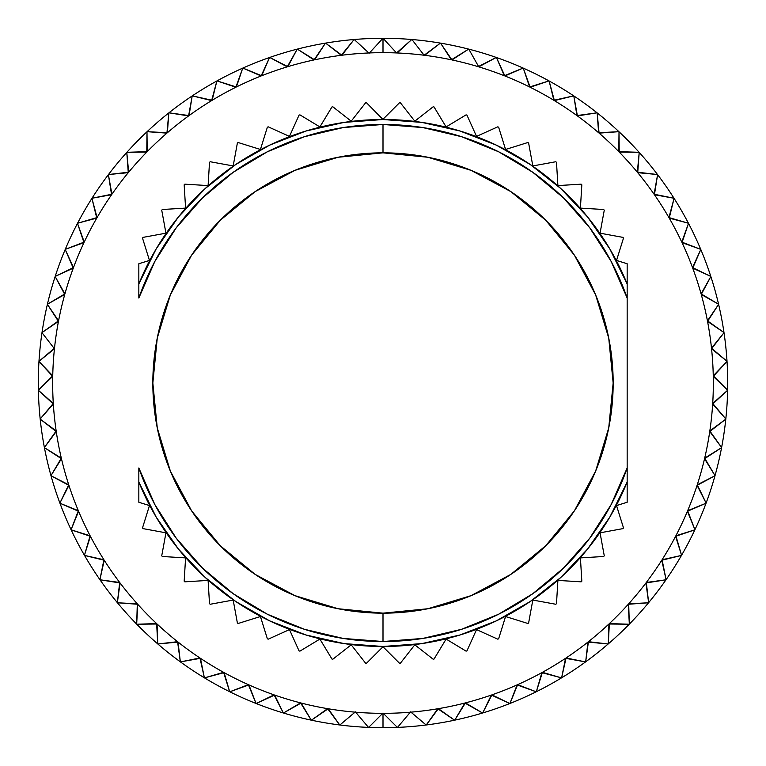 <?xml version="1.0" encoding="UTF-8"?>
<svg xmlns="http://www.w3.org/2000/svg" width="766" height="766" viewBox="0 0 766 766"><rect width="100%" height="100%" fill="white"/><g stroke="black" fill="none" stroke-linecap="round" stroke-linejoin="round"><path stroke-width="1.15" d="M383 727.7A344.7 344.7 0 0 1 38.3 383A344.7 344.7 0 0 1 383 38.3A344.7 344.7 0 0 1 727.7 383A344.7 344.7 0 0 1 383 727.7A344.7 344.7 0 0 0 727.7 383A344.7 344.7 0 0 0 383 38.3A344.7 344.7 0 0 1 727.7 383A344.7 344.7 0 0 1 383 727.7A344.7 344.7 0 0 1 38.3 383A344.7 344.7 0 0 1 383 38.3L383 52.663L383 38.3A344.7 344.7 0 0 0 38.3 383A344.7 344.7 0 0 0 383 727.7L383 713.041L383 727.7M41.986 332.712L54.443 348.769A330.338 330.338 0 0 0 52.739 375.78L38.98 361.428L52.73 376.384A330.338 330.338 0 0 0 53.294 403.443L38.377 390.287L53.333 404.036A330.338 330.338 0 0 0 56.167 430.961L40.196 419.107L56.253 431.555A330.338 330.338 0 0 0 61.318 458.145L44.418 447.66L61.462 458.729A330.338 330.338 0 0 0 68.739 484.792L51.016 475.763L68.921 485.366A330.338 330.338 0 0 0 78.362 510.731L59.94 503.224L78.592 511.286A330.338 330.338 0 0 0 90.12 535.779L71.133 529.833L90.388 536.305A330.338 330.338 0 0 0 103.927 559.755L84.519 555.417L104.243 560.252A330.338 330.338 0 0 0 119.697 582.486L99.992 579.785L120.061 582.964A330.338 330.338 0 0 0 137.315 603.819L117.447 602.775L137.708 604.259A330.338 330.338 0 0 0 156.647 623.601L136.769 624.223L157.087 624.012A330.338 330.338 0 0 0 177.578 641.697L157.825 643.986L178.047 642.071A330.338 330.338 0 0 0 199.945 657.975L180.45 661.91L200.443 658.31A330.338 330.338 0 0 0 223.595 672.337L204.493 677.881L224.122 672.625A330.338 330.338 0 0 0 248.366 684.66L229.8 691.784L248.912 684.9A330.338 330.338 0 0 0 274.084 694.867L256.179 703.523L274.649 695.059A330.338 330.338 0 0 0 300.559 702.882L283.439 713.012L301.134 703.035A330.338 330.338 0 0 0 327.618 708.665L311.408 720.184L328.202 708.761A330.338 330.338 0 0 0 355.06 712.15L339.865 724.99L355.386 711.882L368.494 727.394L355.386 711.882L339.865 724.99L355.06 712.15A330.338 330.338 0 0 1 328.202 708.761L339.731 724.971L327.618 708.665A330.338 330.338 0 0 1 301.134 703.035L311.264 720.155L300.559 702.882A330.338 330.338 0 0 1 274.649 695.059L283.305 712.964L274.084 694.867A330.338 330.338 0 0 1 248.912 684.9L256.045 703.466L248.366 684.66A330.338 330.338 0 0 1 224.122 672.625L229.666 691.717L223.595 672.337A330.338 330.338 0 0 1 200.443 658.31L204.378 677.805L199.945 657.975A330.338 330.338 0 0 1 178.047 642.071L180.336 661.824L177.578 641.697A330.338 330.338 0 0 1 157.087 624.012L157.71 643.89L156.647 623.601A330.338 330.338 0 0 1 137.708 604.259L136.674 624.118L137.315 603.819A330.338 330.338 0 0 1 120.061 582.964L117.361 602.66L119.697 582.486A330.338 330.338 0 0 1 104.243 560.252L99.906 579.67L103.927 559.755A330.338 330.338 0 0 1 90.388 536.305L84.442 555.283L90.12 535.779A330.338 330.338 0 0 1 78.592 511.286L71.075 529.699L78.362 510.731A330.338 330.338 0 0 1 68.921 485.366L59.892 503.09L68.739 484.792A330.338 330.338 0 0 1 61.462 458.729L50.977 475.629L61.318 458.145A330.338 330.338 0 0 1 56.253 431.555L44.39 447.516L56.167 430.961A330.338 330.338 0 0 1 53.333 404.036L40.177 418.964L53.294 403.443A330.338 330.338 0 0 1 52.73 376.384L38.377 390.143L52.739 375.78A330.338 330.338 0 0 1 54.443 348.769L38.989 361.284L54.501 348.176A330.338 330.338 0 0 1 58.455 321.394L42.006 332.578L58.57 320.81A330.338 330.338 0 0 1 64.756 294.45L47.425 304.217L64.909 293.876A330.338 330.338 0 0 1 73.277 268.138L55.19 276.411L73.488 267.573A330.338 330.338 0 0 1 83.973 242.621L65.263 249.352L84.231 242.075A330.338 330.338 0 0 1 96.775 218.09L77.558 223.241L97.071 217.573A330.338 330.338 0 0 1 111.577 194.717L91.997 198.241L111.913 194.229A330.338 330.338 0 0 1 128.276 172.666L108.475 174.533L128.659 172.206A330.338 330.338 0 0 1 146.775 152.089L126.888 152.3L147.196 151.658A330.338 330.338 0 0 1 166.921 133.131L147.091 131.675L167.381 132.738A330.338 330.338 0 0 1 188.589 115.925L168.951 112.813L189.078 115.58A330.338 330.338 0 0 1 211.617 100.595L192.304 95.855L212.134 100.289A330.338 330.338 0 0 1 235.851 87.247L216.998 80.899L236.388 86.979A330.338 330.338 0 0 1 261.12 75.968L242.86 68.069L261.675 75.748A330.338 330.338 0 0 1 287.231 66.853L269.709 57.45L287.805 66.671A330.338 330.338 0 0 1 314.022 59.94L297.342 49.11L314.615 59.815A330.338 330.338 0 0 1 341.301 55.305L325.588 43.116L341.895 55.229A330.338 330.338 0 0 1 368.867 52.969L354.227 39.506L369.183 53.247L382.923 38.3L369.471 52.94A330.338 330.338 0 0 1 396.529 52.94L411.773 39.506L397.133 52.969A330.338 330.338 0 0 1 424.105 55.229L440.412 43.116L424.699 55.305A330.338 330.338 0 0 1 451.385 59.815L468.658 49.11L451.978 59.94A330.338 330.338 0 0 1 478.195 66.671L496.291 57.45L478.769 66.853A330.338 330.338 0 0 1 504.325 75.748L523.14 68.069L504.88 75.968A330.338 330.338 0 0 1 529.612 86.979L549.002 80.899L530.149 87.247A330.338 330.338 0 0 1 553.866 100.289L573.696 95.855L554.383 100.595A330.338 330.338 0 0 1 576.922 115.58L597.049 112.813L577.411 115.925A330.338 330.338 0 0 1 598.619 132.738L618.909 131.675L599.079 133.131A330.338 330.338 0 0 1 618.804 151.658L639.112 152.3L619.225 152.089A330.338 330.338 0 0 1 637.341 172.206L657.525 174.533L637.724 172.666A330.338 330.338 0 0 1 654.087 194.229L674.003 198.241L654.423 194.717A330.338 330.338 0 0 1 668.929 217.573L688.442 223.241L669.225 218.09A330.338 330.338 0 0 1 681.769 242.075L700.737 249.352L682.027 242.621A330.338 330.338 0 0 1 692.512 267.573L710.81 276.411L692.723 268.138A330.338 330.338 0 0 1 701.091 293.876L718.575 304.217L701.244 294.45A330.338 330.338 0 0 1 707.43 320.81L723.994 332.578L707.545 321.394A330.338 330.338 0 0 1 711.499 348.176L727.011 361.284L711.557 348.769A330.338 330.338 0 0 1 713.261 375.78L727.623 390.143L713.27 376.384A330.338 330.338 0 0 1 712.706 403.443L725.823 418.964L712.667 404.036A330.338 330.338 0 0 1 709.833 430.961L721.61 447.516L709.747 431.555A330.338 330.338 0 0 1 704.682 458.145L715.023 475.629L704.538 458.729A330.338 330.338 0 0 1 697.261 484.792L706.108 503.09L697.079 485.366A330.338 330.338 0 0 1 687.638 510.731L694.925 529.699L687.408 511.286A330.338 330.338 0 0 1 675.88 535.779L681.558 555.283L675.612 536.305A330.338 330.338 0 0 1 662.073 559.755L666.094 579.67L661.757 560.252A330.338 330.338 0 0 1 646.303 582.486L648.639 602.66L645.939 582.964A330.338 330.338 0 0 1 628.685 603.819L629.326 624.118L628.292 604.259A330.338 330.338 0 0 1 609.353 623.601L608.29 643.89L608.913 624.012A330.338 330.338 0 0 1 588.422 641.697L585.664 661.824L587.953 642.071A330.338 330.338 0 0 1 566.055 657.975L561.622 677.805L565.557 658.31A330.338 330.338 0 0 1 542.405 672.337L536.334 691.717L541.878 672.625A330.338 330.338 0 0 1 517.634 684.66L509.955 703.466L517.088 684.9A330.338 330.338 0 0 1 491.916 694.867L482.695 712.964L491.351 695.059A330.338 330.338 0 0 1 465.441 702.882L454.736 720.155L464.866 703.035A330.338 330.338 0 0 1 438.382 708.665L426.269 724.971L437.798 708.761A330.338 330.338 0 0 1 410.94 712.15L410.346 712.208A330.338 330.338 0 0 1 383.297 713.337L397.363 727.403L383.297 713.337A330.338 330.338 0 0 0 410.346 712.208L397.506 727.394L410.614 711.882L426.135 724.99L410.94 712.15A330.338 330.338 0 0 0 437.798 708.761L454.592 720.184L438.382 708.665A330.338 330.338 0 0 0 464.866 703.035L482.561 713.012L465.441 702.882A330.338 330.338 0 0 0 491.351 695.059L509.821 703.523L491.916 694.867A330.338 330.338 0 0 0 517.088 684.9L536.2 691.784L517.634 684.66A330.338 330.338 0 0 0 541.878 672.625L561.507 677.881L542.405 672.337A330.338 330.338 0 0 0 565.557 658.31L585.55 661.91L566.055 657.975A330.338 330.338 0 0 0 587.953 642.071L608.175 643.986L588.422 641.697A330.338 330.338 0 0 0 608.913 624.012L629.231 624.223L609.353 623.601A330.338 330.338 0 0 0 628.292 604.259L648.553 602.775L628.685 603.819A330.338 330.338 0 0 0 645.939 582.964L666.008 579.785L646.303 582.486A330.338 330.338 0 0 0 661.757 560.252L681.481 555.417L662.073 559.755A330.338 330.338 0 0 0 675.612 536.305L694.867 529.833L675.88 535.779A330.338 330.338 0 0 0 687.408 511.286L706.061 503.224L687.638 510.731A330.338 330.338 0 0 0 697.079 485.366L714.984 475.763L697.261 484.792A330.338 330.338 0 0 0 704.538 458.729L721.582 447.66L704.682 458.145A330.338 330.338 0 0 0 709.747 431.555L725.804 419.107L709.833 430.961A330.338 330.338 0 0 0 712.667 404.036L727.623 390.287L712.706 403.443A330.338 330.338 0 0 0 713.27 376.384L727.02 361.428L713.261 375.78A330.338 330.338 0 0 0 711.557 348.769L724.014 332.712L711.499 348.176A330.338 330.338 0 0 0 707.545 321.394L718.613 304.361L707.43 320.81A330.338 330.338 0 0 0 701.244 294.45L710.848 276.555L701.091 293.876A330.338 330.338 0 0 0 692.723 268.138L700.794 249.486L692.512 267.573A330.338 330.338 0 0 0 682.027 242.621L688.51 223.366L681.769 242.075A330.338 330.338 0 0 0 669.225 218.09L674.08 198.365L668.929 217.573A330.338 330.338 0 0 0 654.423 194.717L657.611 174.648L654.087 194.229A330.338 330.338 0 0 0 637.724 172.666L639.208 152.405L637.341 172.206A330.338 330.338 0 0 0 619.225 152.089L619.014 131.771L618.804 151.658A330.338 330.338 0 0 0 599.079 133.131L597.164 112.908L598.619 132.738A330.338 330.338 0 0 0 577.411 115.925L573.811 95.932L576.922 115.58A330.338 330.338 0 0 0 554.383 100.595L549.126 80.976L553.866 100.289A330.338 330.338 0 0 0 530.149 87.247L523.264 68.126L529.612 86.979A330.338 330.338 0 0 0 504.88 75.968L496.425 57.498L504.325 75.748A330.338 330.338 0 0 0 478.769 66.853L468.792 49.148M184.175 581.183L185.583 557.897L184.175 581.183A280.72 280.72 0 0 0 184.817 581.825L208.103 580.417L209.511 603.704A280.72 280.72 0 0 0 210.229 604.259L233.18 600.056L237.383 622.997A280.72 280.72 0 0 0 238.159 623.476L260.43 616.534L267.372 638.806A280.72 280.72 0 0 0 268.205 639.179L289.471 629.604L299.046 650.88A280.72 280.72 0 0 0 299.918 651.148L319.882 639.074L331.956 659.038A280.72 280.72 0 0 0 332.846 659.21L351.211 644.819L365.593 663.184A280.72 280.72 0 0 0 366.502 663.241L383 646.743L366.502 663.241A280.72 280.72 0 0 1 365.593 663.184L351.211 644.819L332.846 659.21A280.72 280.72 0 0 1 331.956 659.038L319.882 639.074L299.918 651.148A280.72 280.72 0 0 1 299.046 650.88L289.471 629.604L268.205 639.179A280.72 280.72 0 0 1 267.372 638.806L260.43 616.534L238.159 623.476A280.72 280.72 0 0 1 237.383 622.997L233.18 600.056L210.229 604.259A280.72 280.72 0 0 1 209.511 603.704L208.103 580.417L184.817 581.825A280.72 280.72 0 0 1 184.175 581.183L185.583 557.897L162.296 556.489A280.72 280.72 0 0 1 161.741 555.771L165.944 532.82L143.003 528.617A280.72 280.72 0 0 1 142.524 527.841A280.72 280.72 0 0 0 143.003 528.617L165.944 532.82L161.741 555.771L165.944 532.82M138.847 283.918A263.485 263.485 0 0 0 138.838 283.956L138.838 263.743L138.838 283.956L138.838 263.743L138.838 283.956L138.838 263.743L138.838 283.956L138.838 263.743L138.838 283.956L138.838 263.743L149.466 260.43L142.524 238.159A280.72 280.72 0 0 1 143.003 237.383L165.944 233.18L161.741 210.229A280.72 280.72 0 0 1 162.296 209.511L185.583 208.103L184.175 184.817A280.72 280.72 0 0 1 184.817 184.175L208.103 185.583L209.511 162.296A280.72 280.72 0 0 1 210.229 161.741L233.18 165.944L237.383 143.003A280.72 280.72 0 0 1 238.159 142.524L260.43 149.466L267.372 127.194A280.72 280.72 0 0 1 268.205 126.821L289.471 136.396L299.046 115.12A280.72 280.72 0 0 1 299.918 114.852L319.882 126.926L331.956 106.962A280.72 280.72 0 0 1 332.846 106.79L351.211 121.181L365.593 102.816A280.72 280.72 0 0 1 366.502 102.759L383 119.515L366.502 102.759A280.72 280.72 0 0 0 365.593 102.816L351.211 121.181L332.846 106.79A280.72 280.72 0 0 0 331.956 106.962L319.882 126.926L299.918 114.852A280.72 280.72 0 0 0 299.046 115.12L289.471 136.396L268.205 126.821A280.72 280.72 0 0 0 267.372 127.194L260.43 149.466L238.159 142.524A280.72 280.72 0 0 0 237.383 143.003L233.18 165.944L210.229 161.741A280.72 280.72 0 0 0 209.511 162.296L208.103 185.583L184.817 184.175A280.72 280.72 0 0 0 184.175 184.817L185.583 208.103L162.296 209.511A280.72 280.72 0 0 0 161.741 210.229L165.944 233.18L143.003 237.383A280.72 280.72 0 0 0 142.524 238.159L149.466 260.43L138.838 263.743L138.838 298.031L154.818 261.474L176.237 227.808L202.578 197.839L233.218 172.283L267.43 151.745L304.389 136.721L343.216 127.558L383 124.475L383 152.836A230.164 230.164 0 0 1 613.164 383A230.164 230.164 0 0 1 383 613.164L383 641.525A258.525 258.525 0 0 0 627.163 467.969L627.163 298.031A258.525 258.525 0 0 0 383 124.475L422.784 127.558L461.611 136.721L498.57 151.745L532.782 172.283L563.422 197.839L589.763 227.808L611.182 261.474L627.163 298.031L627.163 263.743L627.163 283.956L627.163 263.743L627.163 283.956L627.163 263.743L627.163 283.956L627.163 263.743L627.163 283.956L627.163 263.743L616.534 260.43L623.476 238.159A280.72 280.72 0 0 0 622.997 237.383A280.72 280.72 0 0 1 623.476 238.159L616.534 260.43L623.476 238.159L616.534 260.43L623.476 238.159L616.534 260.43L623.476 238.159L616.534 260.43L627.163 263.743L627.163 283.956A263.485 263.485 0 0 0 627.153 283.918M178.363 548.973A263.485 263.485 0 0 0 383 646.485A263.485 263.485 0 0 1 138.838 482.044A263.485 263.485 0 0 0 138.847 482.082M627.153 482.082A263.485 263.485 0 0 0 627.163 482.044L627.163 502.257L616.534 505.57L627.163 502.257L627.163 467.969L611.182 504.526L589.763 538.192L563.422 568.161L532.782 593.717L498.57 614.255L461.611 629.279L422.784 638.442L383 641.525L343.216 638.442L304.389 629.279L267.43 614.255L233.218 593.717L202.578 568.161L176.237 538.192L154.818 504.526L138.838 467.969L138.838 502.257L138.838 482.044L138.838 502.257L138.838 482.044L138.838 502.257L138.838 482.044L138.838 502.257L138.838 482.044L156.14 517.012A263.485 263.485 0 0 0 156.149 517.04M383.077 38.3L396.529 52.94L383.077 38.3M411.916 39.516L424.105 55.229L411.916 39.516M478.195 66.671A330.338 330.338 0 0 0 451.978 59.94L440.555 43.135L451.385 59.815A330.338 330.338 0 0 0 424.699 55.305L424.105 55.229A330.338 330.338 0 0 0 397.133 52.969L396.529 52.94A330.338 330.338 0 0 0 369.471 52.94L368.867 52.969A330.338 330.338 0 0 0 341.895 55.229L354.084 39.516L341.301 55.305A330.338 330.338 0 0 0 314.615 59.815L325.445 43.135L314.022 59.94A330.338 330.338 0 0 0 287.805 66.671L297.208 49.148L287.231 66.853A330.338 330.338 0 0 0 261.675 75.748L269.575 57.498L261.12 75.968A330.338 330.338 0 0 0 236.388 86.979L242.736 68.126L235.851 87.247A330.338 330.338 0 0 0 212.134 100.289L216.874 80.976L211.617 100.595A330.338 330.338 0 0 0 189.078 115.58L192.189 95.932L188.589 115.925A330.338 330.338 0 0 0 167.381 132.738L168.836 112.908L166.921 133.131A330.338 330.338 0 0 0 147.196 151.658L146.986 131.771L146.775 152.089A330.338 330.338 0 0 0 128.659 172.206L126.792 152.405L128.276 172.666A330.338 330.338 0 0 0 111.913 194.229L108.389 174.648L111.577 194.717A330.338 330.338 0 0 0 97.071 217.573L91.92 198.365L96.775 218.09A330.338 330.338 0 0 0 84.231 242.075L77.49 223.366L83.973 242.621A330.338 330.338 0 0 0 73.488 267.573L65.206 249.486L73.277 268.138A330.338 330.338 0 0 0 64.909 293.876L55.152 276.555L64.756 294.45A330.338 330.338 0 0 0 58.57 320.81L47.387 304.361L58.455 321.394A330.338 330.338 0 0 0 54.501 348.176M366.502 663.241L383 646.743L399.498 663.241L383 646.743L366.502 663.241L383 646.743M414.789 644.819L400.407 663.184A280.72 280.72 0 0 1 399.498 663.241A280.72 280.72 0 0 0 400.407 663.184L414.789 644.819L433.154 659.21L414.789 644.819M446.118 639.074L434.044 659.038A280.72 280.72 0 0 1 433.154 659.21A280.72 280.72 0 0 0 434.044 659.038L446.118 639.074L466.082 651.148L446.118 639.074M476.529 629.604L466.954 650.88A280.72 280.72 0 0 1 466.082 651.148A280.72 280.72 0 0 0 466.954 650.88L476.529 629.604L497.795 639.179L476.529 629.604M505.57 616.534L498.628 638.806A280.72 280.72 0 0 1 497.795 639.179A280.72 280.72 0 0 0 498.628 638.806L505.57 616.534L527.841 623.476L505.57 616.534M532.82 600.056L528.617 622.997A280.72 280.72 0 0 1 527.841 623.476A280.72 280.72 0 0 0 528.617 622.997L532.82 600.056L555.771 604.259A280.72 280.72 0 0 0 556.489 603.704A280.72 280.72 0 0 1 555.771 604.259M557.897 580.417L556.489 603.704L557.897 580.417L581.183 581.825A280.72 280.72 0 0 0 581.825 581.183A280.72 280.72 0 0 1 581.183 581.825M580.417 557.897L581.825 581.183L580.417 557.897L603.704 556.489L580.417 557.897L581.825 581.183M600.056 532.82L604.259 555.771A280.72 280.72 0 0 1 603.704 556.489A280.72 280.72 0 0 0 604.259 555.771L600.056 532.82L622.997 528.617L600.056 532.82L604.259 555.771M623.476 527.841A280.72 280.72 0 0 1 622.997 528.617A280.72 280.72 0 0 0 623.476 527.841L616.534 505.57L623.476 527.841M600.056 233.18L622.997 237.383L600.056 233.18L604.259 210.229L600.056 233.18M580.417 208.103L603.704 209.511A280.72 280.72 0 0 1 604.259 210.229A280.72 280.72 0 0 0 603.704 209.511L580.417 208.103L581.825 184.817A280.72 280.72 0 0 0 581.183 184.175A280.72 280.72 0 0 1 581.825 184.817M557.897 185.583L581.183 184.175L557.897 185.583L556.489 162.296L557.897 185.583L581.183 184.175M532.82 165.944L555.771 161.741A280.72 280.72 0 0 1 556.489 162.296A280.72 280.72 0 0 0 555.771 161.741L532.82 165.944L528.617 143.003L532.82 165.944L555.771 161.741M505.57 149.466L527.841 142.524A280.72 280.72 0 0 1 528.617 143.003A280.72 280.72 0 0 0 527.841 142.524L505.57 149.466L498.628 127.194L505.57 149.466M476.529 136.396L497.795 126.821A280.72 280.72 0 0 1 498.628 127.194A280.72 280.72 0 0 0 497.795 126.821L476.529 136.396L466.954 115.12L476.529 136.396M446.118 126.926L466.082 114.852A280.72 280.72 0 0 1 466.954 115.12A280.72 280.72 0 0 0 466.082 114.852L446.118 126.926L434.044 106.962L446.118 126.926M414.789 121.181L433.154 106.79A280.72 280.72 0 0 1 434.044 106.962A280.72 280.72 0 0 0 433.154 106.79L414.789 121.181L400.407 102.816L414.789 121.181M383 119.257L399.498 102.759A280.72 280.72 0 0 1 400.407 102.816A280.72 280.72 0 0 0 399.498 102.759L383 119.257M149.466 505.57L142.524 527.841L149.466 505.57L138.838 502.257L149.466 505.57L142.524 527.841M138.838 482.044L138.838 467.969A258.525 258.525 0 0 0 383 641.525L383 613.164L427.907 608.74L471.08 595.642L510.874 574.376L545.746 545.746L574.376 510.874L595.642 471.08L608.74 427.907L613.164 383L608.74 338.093L595.642 294.92L574.376 255.126L545.746 220.254L510.874 191.624L471.08 170.358L427.907 157.26L383 152.836L338.093 157.26L294.92 170.358L255.126 191.624L220.254 220.254L191.624 255.126L170.358 294.92L157.26 338.093L152.836 383L157.26 427.907L170.358 471.08L191.624 510.874L220.254 545.746L255.126 574.376L294.92 595.642L338.093 608.74L383 613.164A230.164 230.164 0 0 1 152.836 383A230.164 230.164 0 0 1 383 152.836L383 124.475A258.525 258.525 0 0 0 138.838 298.031L138.838 283.956A263.485 263.485 0 0 1 627.163 283.956L609.86 248.988A263.485 263.485 0 0 0 609.851 248.96M161.741 555.771A280.72 280.72 0 0 0 162.296 556.489L185.583 557.897M609.851 517.04A263.485 263.485 0 0 0 609.88 516.983L627.163 482.044A263.485 263.485 0 0 1 383 646.485A263.485 263.485 0 0 0 587.637 548.973M587.637 217.027A263.485 263.485 0 0 0 178.363 217.027M156.149 248.96A263.485 263.485 0 0 0 156.12 249.017L138.838 283.956L138.838 263.743L149.466 260.43M156.14 517.012L178.411 549.03L205.164 577.42L235.813 601.54L269.689 620.881L306.055 635.004L344.097 643.603L383 646.485L421.903 643.603L459.945 635.004L496.311 620.881L530.187 601.54L560.836 577.42L587.589 549.03L609.86 517.012M609.86 248.988L587.589 216.97L560.836 188.58L530.187 164.46L496.311 145.119L459.945 130.996L421.903 122.397L383 119.515L344.097 122.397L306.055 130.996L269.689 145.119L235.813 164.46L205.164 188.58L178.411 216.97L156.14 248.988M627.163 283.956L627.163 502.257L616.534 505.57M184.817 581.825L208.103 580.417M161.741 210.229L165.944 233.18M184.175 184.817L185.583 208.103M627.163 502.257L627.163 482.044M138.838 263.743L138.838 283.956M210.229 161.741L233.18 165.944M184.817 184.175L208.103 185.583M297.208 49.148L287.805 66.671M397.506 727.394L410.346 712.208L397.506 727.394M355.654 712.208A330.338 330.338 0 0 0 382.703 713.337L382.703 713.337A330.338 330.338 0 0 1 355.654 712.208M368.637 727.403L382.703 713.337L368.637 727.403"/></g></svg>
